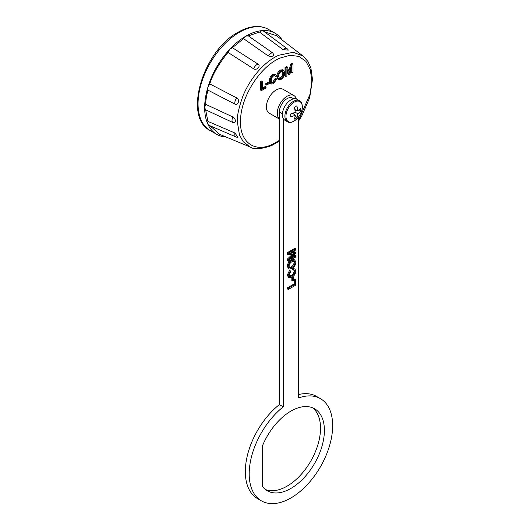 <?xml version="1.0" encoding="UTF-8"?>
<svg xmlns="http://www.w3.org/2000/svg" width="530" height="530" viewBox="0 0 530 530"><rect width="100%" height="100%" fill="white"/><g stroke="black" fill="none" stroke-linecap="round" stroke-linejoin="round"><path stroke-width="0.79" d="M294.11 121.059A11.561 6.671 120 0 0 302.299 106.908A11.561 6.671 120 0 0 294.137 102.164A11.561 6.671 120 0 0 285.948 116.315A11.561 6.671 120 0 0 294.11 121.059M299.476 100.753L296.966 99.302A12.084 6.976 120 0 0 287.664 102.528A12.084 6.976 120 0 0 282.384 114.679A12.084 6.976 120 0 0 284.888 120.23L287.392 121.681C292.534 125.398 302.663 115.162 302.325 106.775C302.279 103.88 301.331 101.873 299.476 100.753A12.084 6.976 120 0 0 290.175 103.979A12.084 6.976 120 0 0 284.895 116.13A12.084 6.976 120 0 0 287.392 121.681M292.779 113.241L295.164 115.235A20.922 13.21 5.4 0 1 290.493 116.832A19.849 1.769 -93.5 0 0 290.5 114.01A20.922 10.779 175.3 0 0 295.164 112.208A20.922 10.819 64.9 0 0 294.408 107.259A19.849 1.736 -26.3 0 0 295.667 106.537A19.849 1.736 -26.3 0 0 296.853 105.848A20.922 13.257 -125.2 0 1 297.781 110.704A20.922 10.779 175.3 0 0 300.742 108.113A19.849 16.132 10.7 0 1 300.742 110.942L297.959 110.584M295.164 115.235A20.922 10.819 64.9 0 1 294.389 119.098A19.849 16.099 -130.6 0 0 295.654 118.462A19.849 16.099 -130.6 0 0 296.833 117.693A20.922 13.257 -125.2 0 0 297.781 113.725A20.922 13.21 5.4 0 0 300.742 110.942M297.781 113.725L295.157 112.214M296.833 117.693L295.144 115.467M294.62 114.785L293.295 113.036M294.879 109.644L297.781 110.704M297.184 110.485L294.958 110.2M296.429 99.044A13.787 7.963 120 0 0 293.945 95.585A13.787 7.963 120 0 0 287.048 96.268A13.787 7.963 120 0 0 278.283 107.656A13.787 7.963 120 0 0 279.37 118.899M293.945 95.585L283.046 89.292A13.787 7.963 120 0 0 276.15 89.974A13.787 7.963 120 0 0 267.14 102.124A13.787 7.963 120 0 0 269.253 113.175L279.37 119.018M279.37 141.132L271.718 145.525C261.138 149.208 254.016 149.732 250.359 147.088L243.244 141.735L239.447 134.905L237.367 121.92C236.844 116.6 238.672 108.047 242.859 96.261C247.351 84.773 258.282 66.893 274.673 57.306L278.594 55.279L293.169 52.298L302.968 55.968L276.547 35.735L264.311 31.681M298.602 120.264L310.209 93.79L311.812 80.924L310.348 69.801L305.936 61.387L298.953 56.405L290.023 55.286L279.9 58.121C260.866 66.25 242.21 94.632 240.686 117.408C238.222 140.655 253.367 153.567 272.4 144.352L279.37 140.39M283.066 49.661A4.849 2.63 126.7 0 1 286.962 48.574A4.849 4.849 0 0 1 288.32 50.131L283.066 49.661L259.481 32.065L248.331 35.881L272.957 53.126C274.354 56.047 272.751 56.975 268.154 55.895L243.542 38.644L232.398 47.7L258.044 64.103C261.23 65.932 256.626 70.848 253.631 68.82L227.986 52.404C218.559 64.203 212.49 74.717 209.781 83.939L236.817 97.937C240.077 99.514 238.116 105.96 234.942 104.118L207.912 90.113C206.495 95.857 205.739 100.587 205.64 104.291L232.889 116.978C234.432 117.912 235.26 119.25 235.373 120.992C235.26 122.576 234.432 123.086 232.889 122.523L205.64 109.823L204.66 107.623A58.373 33.701 120 0 0 207.945 124.351L207.912 121.383L234.942 133.01L237.983 137.323A4.849 4.849 0 0 1 235.949 136.925L208.84 125.259L207.945 124.351A58.373 33.701 120 0 0 216.75 134.342A58.373 33.701 120 0 0 226.158 137.045M207.912 90.113L207.945 87.105A58.373 33.701 120 0 0 204.66 107.623L205.64 104.291M243.542 38.644L245.94 36.133A58.373 33.701 120 0 0 229.808 49.23A58.373 33.701 120 0 0 207.945 87.105L209.781 83.939M205.64 109.823L207.912 121.383M209.993 125.756L219.625 134.335L250.359 147.088M266.034 86.96L266.034 87.953L261.462 90.59L260.634 90.113L260.634 81.534L261.681 80.931L262.509 81.408L262.509 88.994L266.034 86.96L265.205 86.483L262.509 88.046M265.782 84.614L265.782 83.627L268.544 82.031L269.366 82.508L269.366 83.495L266.603 85.091L265.782 84.614M271.671 82.554L272.745 82.243L274.831 78.891L275.878 78.572L276.7 79.049L273.666 83.654L271.307 84.051L270.227 81.176L269.399 80.706C269.445 78.036 270.591 75.936 272.824 74.392L274.911 74.101L275.739 74.578L276.514 75.71L275.461 76.572L274.427 75.598M271.307 84.051L270.479 83.574L269.399 80.706M278.714 79.619L277.892 79.142L276.826 76.592C276.865 73.829 278.045 71.643 280.357 70.04L282.828 69.741L283.656 70.218L284.703 72.895C284.623 75.611 283.444 77.751 281.178 79.321L278.714 79.619L277.654 77.069C277.694 74.306 278.866 72.12 281.185 70.516L283.656 70.218M291.944 72.994L291.944 65.733L289.956 74.14L288.863 74.77L286.896 68.648L286.896 75.909L285.849 76.512L285.021 76.035L285.021 67.456L286.598 66.548L287.419 67.025L289.42 73.153L291.427 64.713L290.599 64.236L292.162 63.335L292.991 63.812L292.991 72.391L291.944 72.994L291.116 72.517L291.116 69.231M288.877 71.451L290.599 64.236M288.863 74.77L288.035 74.293L286.896 70.735M227.986 52.404L229.808 49.23L232.398 47.7M259.481 32.065L262.065 30.608A58.373 33.701 120 0 0 245.94 36.133L248.331 35.881M282.165 40.035A58.373 33.701 120 0 0 275.123 33.238A58.373 33.701 120 0 0 262.065 30.608L263.304 30.932L286.962 48.574M291.427 64.713L292.991 63.812M285.849 76.512L285.849 67.933L285.021 67.456M285.849 67.933L287.419 67.025M278.7 76.472L279.482 78.519L281.172 78.334C282.848 77.108 283.676 75.498 283.656 73.491L282.861 71.311L281.191 71.504C279.456 72.769 278.628 74.425 278.7 76.472M277.654 77.069L276.826 76.592M281.185 70.516L280.357 70.04M279.118 78.195L280.35 77.857C282.02 76.631 282.848 75.021 282.828 73.014L282.397 71.172M281.172 78.334L280.35 77.857M283.656 73.491L282.828 73.014M275.461 76.572L274.891 75.697L273.599 75.889C271.989 77.069 271.214 78.626 271.274 80.567L272.022 82.912L273.573 82.72L272.745 82.243M273.573 82.72L275.653 79.367L274.831 78.891M270.227 81.176C270.273 78.513 271.413 76.413 273.646 74.869L272.824 74.392M273.646 74.869L275.739 74.578M275.653 79.367L276.7 79.049M266.603 85.091L266.603 84.104L265.782 83.627M266.603 84.104L269.366 82.508M261.462 90.59L261.462 82.011L260.634 81.534M261.462 82.011L262.509 81.408M265.397 489.501A47.342 27.335 120 0 0 287.048 486.176A47.342 27.335 120 0 0 317.424 446.233A47.342 27.335 120 0 0 312.574 407.782M290.93 488.415A47.342 27.335 120 0 0 321.856 446.697A47.342 27.335 120 0 0 314.595 408.769A47.342 27.335 120 0 0 290.93 411.108A47.342 27.335 120 0 0 262.655 445.392L262.655 486.778A47.342 27.335 120 0 0 267.259 490.76A47.342 27.335 120 0 0 290.93 488.415M283.252 118.528L283.252 406.835A59.015 34.072 120 0 0 251.061 458.529A59.015 34.072 120 0 0 261.423 500.87A59.015 34.072 120 0 0 290.93 497.948A59.015 34.072 120 0 0 329.481 445.942A59.015 34.072 120 0 0 320.431 398.653A59.015 34.072 120 0 0 298.602 397.97L298.602 116.925M320.431 398.653L316.556 396.413A59.015 34.072 120 0 0 298.602 394.552M287.459 288.976L287.459 287.77L294.031 283.974L294.031 279.906L294.892 279.409L295.714 279.886L295.714 285.166L288.287 289.453L287.459 288.976M291.838 280.509L291.838 277.322L292.699 276.826L293.521 277.303L293.521 280.489L292.666 280.986L291.838 280.509M289.3 276.13L291.116 275.54C292.851 274.639 293.858 273.175 294.123 271.148L293.905 270.154M291.937 276.017C293.68 275.116 294.68 273.652 294.952 271.625L294.395 270.287L292.269 269.816L292.514 268.465L294.965 268.995L295.806 271.015C295.607 273.765 294.322 275.839 291.944 277.223L289.128 277.687L288.188 275.441L287.366 274.964L289.526 270.406L290.347 270.883L290.572 271.963L289.049 275.004L289.645 276.474L291.937 276.017L291.116 275.54M289.128 277.687L288.307 277.21L287.366 274.964M289.168 269.041L288.34 268.564L287.366 266.259C287.591 263.509 288.87 261.416 291.189 259.991L294.011 259.561L294.839 260.038L295.806 262.343C295.594 265.033 294.355 267.107 292.096 268.558L289.168 269.041L288.188 266.736C288.419 263.986 289.691 261.893 292.01 260.469L294.839 260.038M288.287 261.297L288.287 259.481L294.587 253.532L288.287 254.857L288.287 253.048L295.714 248.762L295.714 249.968L289.426 253.598L295.714 252.26L295.714 253.525L289.426 259.428L295.714 255.798L295.714 257.01L288.287 261.297L287.459 260.82L287.459 259.004L292.845 253.91M288.287 254.857L287.459 254.38L287.459 252.571L294.892 248.285L295.714 248.762M291.222 252.565L294.892 251.783L295.714 252.26M292.063 256.957L294.892 255.321L295.714 255.798M293.706 98.832L292.474 98.123A10.858 6.267 120 0 0 284.106 101.031A10.858 6.267 120 0 0 279.37 111.956L279.37 404.595A59.015 34.072 120 0 0 247.185 456.29A59.015 34.072 120 0 0 257.54 498.631L261.423 500.87M283.252 406.835L279.37 404.595M288.287 253.048L287.459 252.571M288.287 259.481L287.459 259.004M292.11 267.339C293.799 266.345 294.746 264.848 294.952 262.847L294.269 261.277L292.003 261.681C290.268 262.668 289.281 264.185 289.049 266.239L289.771 267.869L292.11 267.339L291.281 266.862C292.971 265.868 293.918 264.371 294.123 262.37L293.805 261.124M292.01 260.469L291.189 259.991M288.188 266.736L287.366 266.259M289.387 267.511L291.281 266.862M294.952 262.847L294.123 262.37M294.952 271.625L294.123 271.148M288.188 275.441L290.347 270.883M293.09 270.293L293.335 268.942L292.514 268.465M293.335 268.942L294.965 268.995M292.666 280.986L292.666 277.799L291.838 277.322M292.666 277.799L293.521 277.303M288.287 289.453L288.287 288.247L294.859 284.451L294.859 280.383L294.031 279.906M294.859 280.383L295.714 279.886M294.859 284.451L294.031 283.974M288.287 288.247L287.459 287.77M239.335 32.317A58.373 33.701 120 0 0 201.201 83.753A58.373 33.701 120 0 0 210.145 130.532C182.757 117.143 203.123 50.529 238.169 32.204C244.979 28.275 251.531 26.374 257.805 26.5C261.74 26.613 265.311 27.587 268.518 29.428A58.373 33.701 120 0 0 239.335 32.317M234.942 133.01A4.849 2.63 113.3 0 0 234.79 134.633A4.849 2.63 113.3 0 0 235.949 136.925M236.817 97.937A4.849 2.398 117.4 0 0 234.79 102.847A4.849 2.398 117.4 0 0 234.942 104.118M232.889 116.978A4.849 2.491 115 0 0 232.021 120.376A4.849 2.491 115 0 0 232.889 122.523M272.957 53.126A4.849 2.491 125 0 0 268.154 55.895M258.044 64.103A4.849 2.398 122.6 0 0 253.631 68.82M289.784 71.576L288.956 71.099M282.424 113.718L279.37 111.956M293.501 254.552L292.673 254.075M216.75 134.342L210.145 130.532M275.123 33.238L268.518 29.428M298.602 121.045L301.722 116.03L309.672 97.725L312.495 79.381L310.898 68.072L307.943 61.487L302.968 55.968"/></g></svg>
